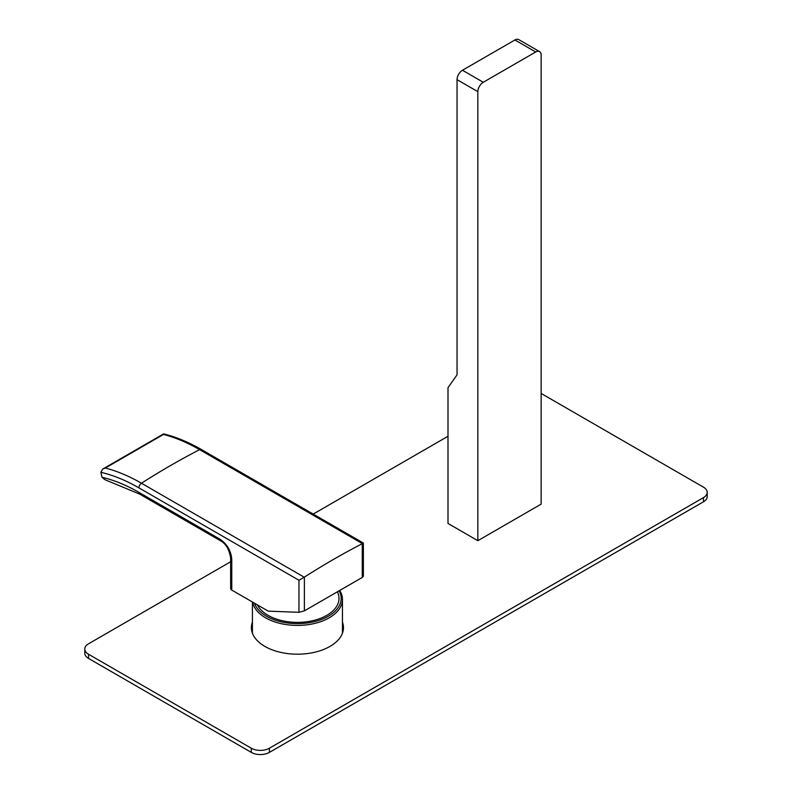 <?xml version="1.0" encoding="UTF-8"?>
<svg xmlns="http://www.w3.org/2000/svg" width="792" height="792" viewBox="0 0 792 792"><rect width="100%" height="100%" fill="white"/><g stroke="black" fill="none" stroke-linecap="round" stroke-linejoin="round"><path stroke-width="1.19" d="M252.658 602.148A45.015 25.988 0 0 0 265.597 617.8A45.015 25.988 0 0 0 314.652 623.433A45.015 25.988 0 0 0 342.451 599.425L342.451 631.798A45.015 25.988 180 0 1 342.362 633.422M252.5 633.422A45.015 25.988 180 0 1 252.41 631.798L252.41 602.009M342.451 599.425A45.015 25.988 0 0 0 339.689 590.476M254.499 603.207A43.738 25.255 0 0 0 266.498 616.235A43.738 25.255 0 0 0 320.117 619.968A43.738 25.255 0 0 0 339.144 590.792M337.491 591.743L338.115 593.465A41.56 23.998 180 0 1 317.206 619.483A41.56 23.998 180 0 1 268.043 615.344A41.56 23.998 180 0 1 257.43 604.9M231.769 590.089A3.841 2.218 180 0 1 230.65 588.525L230.65 557.944A3.841 2.218 180 0 0 231.769 559.508L231.769 590.089L268.211 611.127L298.95 612.325L298.95 580.259L304.375 577.12A767.339 443.025 -60 0 1 362.261 543.698L362.261 577.447L304.375 610.86L298.95 612.325M101.99 477.269A182.675 105.465 60 0 1 138.887 492.357A3.841 2.218 120 0 0 139.679 494.119L105.019 479.724L101.99 477.269L100.871 472.299L102.693 469.072L105.316 468.022A192.04 110.87 60 0 1 141.461 483.229A767.339 443.025 -60 0 1 199.624 449.648L362.399 543.629L363.38 543.055L363.38 576.309L362.261 577.447M138.887 492.357L220.018 539.203C227.165 544.134 231.086 550.905 231.769 559.508M201.396 449.539C188.625 442.164 176.032 436.946 163.637 433.887L163.489 434.442A192.04 110.87 60 0 1 199.624 449.648A3.841 2.218 120 0 1 201.396 449.539L363.38 543.055M220.018 539.203A3.841 2.218 120 0 0 220.82 540.956C225.948 543.847 229.225 549.509 230.65 557.944M477.843 91.664L457.043 79.655L457.043 374.844L447.995 387.704L447.995 523.453L477.843 540.688L541.144 504.138L541.144 55.123A7.673 4.435 120 0 0 539.55 51.609A7.673 4.435 120 0 0 535.719 51.985L483.268 82.269A7.673 4.435 120 0 0 477.843 91.664L477.843 540.688M230.65 561.756L88.526 643.797A12.791 7.385 0 0 0 84.784 649.024A12.791 7.385 0 0 0 88.526 654.241L251.311 748.222A12.791 7.385 0 0 0 269.399 748.222L703.474 497.614A12.791 7.385 0 0 0 707.216 492.386A12.791 7.385 0 0 0 703.474 487.169L541.144 393.456M447.995 436.263L313.206 514.087M342.451 622.047A46.045 26.582 180 0 1 343.471 627.62A46.045 26.582 180 0 1 315.048 652.172A46.045 26.582 180 0 1 264.875 646.411A46.045 26.582 180 0 1 251.391 627.62A46.045 26.582 180 0 1 252.41 622.047M269.399 748.222L269.399 752.4A12.791 7.385 180 0 1 251.311 752.4L88.526 658.419A12.791 7.385 180 0 1 84.784 653.202L84.784 649.024M269.399 752.4L703.474 501.791A12.791 7.385 180 0 0 707.216 496.564L707.216 492.386M251.529 629.709A46.045 26.582 180 0 1 252.41 626.224M342.451 626.224A46.045 26.582 180 0 1 343.332 629.709M457.043 79.655A7.673 4.435 -60 0 1 462.469 70.26L514.919 39.976A7.673 4.435 -60 0 1 518.76 39.6L539.55 51.609M100.871 472.299A188.209 108.662 60 0 1 138.887 487.842L298.95 580.259M138.887 487.842A3.841 2.218 120 0 1 141.461 483.229L304.227 577.21M105.316 468.022L163.489 434.442M304.375 610.86L304.375 577.12M251.311 748.222L251.311 752.4M703.474 497.614L703.474 501.791M88.526 654.241L88.526 658.419M483.268 82.269L462.469 70.26M535.719 51.985L514.919 39.976M102.693 469.072L163.607 433.897M139.679 494.119L220.82 540.956"/></g></svg>
